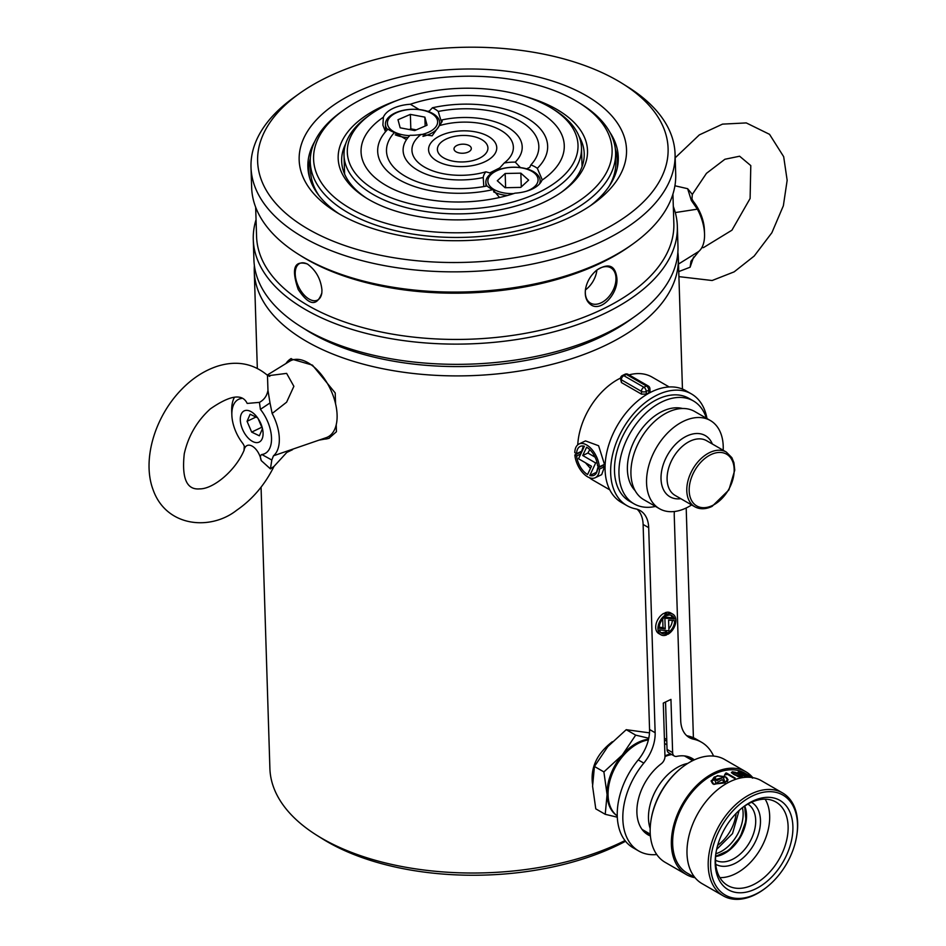 <?xml version="1.0" encoding="UTF-8"?>
<svg xmlns="http://www.w3.org/2000/svg" width="946" height="946" viewBox="0 0 946 946"><rect width="100%" height="100%" fill="white"/><g stroke="black" fill="none" stroke-linecap="round" stroke-linejoin="round"><path stroke-width="1.42" d="M407.986 137.608A27.15 14.214 178.2 0 1 395.227 134.829M387.553 129.578A27.15 14.214 178.2 0 1 385.412 124.328A27.15 14.214 178.2 0 1 412.113 109.275A27.15 14.214 178.2 0 1 439.701 122.625A27.15 14.214 178.2 0 1 422.957 136.378M410.351 114.395L397.994 119.728L400.17 127.816L414.703 130.56L427.048 125.227L424.872 117.138L410.351 114.395L410.86 129.839M421.218 134.628A25.116 13.149 -1.8 0 0 431.364 113.354A25.116 13.149 -1.8 0 0 390.249 116.914A25.116 13.149 -1.8 0 0 409.736 135.621M425.156 126.043L424.872 117.138M486.93 185.995A27.15 14.214 178.2 0 1 485.866 182.294A27.15 14.214 178.2 0 1 485.854 182.01A27.15 14.214 178.2 0 1 512.827 167.229A27.15 14.214 178.2 0 1 540.142 180.591A27.15 14.214 178.2 0 1 539.457 184.032M507.434 195.491A27.15 14.214 178.2 0 1 493.611 191.837M528.637 180.107L520.844 173.165L505.176 173.496L497.3 180.769L505.093 187.722L520.761 187.391L528.637 180.107M526.626 191.163A25.116 13.149 -1.8 0 0 524.995 168.613A25.116 13.149 -1.8 0 0 487.864 180.97A25.116 13.149 -1.8 0 0 513.749 193.575M505.625 187.71L505.176 173.496M521.281 186.906L520.844 173.165M442.078 119.906A59.574 31.194 178.2 0 1 521.613 142.941A59.574 31.194 178.2 0 1 515.263 162.133A29.704 15.55 -1.8 0 0 504.206 163.019A50.741 26.571 178.2 0 0 513.075 150.461A50.741 26.571 178.2 0 0 491.376 126.149A50.741 26.571 178.2 0 0 439.405 125.629A29.704 15.55 -1.8 0 0 442.078 119.906C442.397 124.375 441.12 121.561 438.258 111.462A29.704 15.55 -1.8 0 0 432.44 107.773A85.022 44.521 178.2 0 1 546.8 140.481A85.022 44.521 178.2 0 1 537.316 168.305A29.704 15.55 -1.8 0 0 530.883 164.911A76.2 39.898 178.2 0 0 538.38 151.336A76.2 39.898 178.2 0 0 438.258 111.462M515.263 162.133L520.406 167.596M526.615 168.826L529.736 167.336L530.883 164.911M537.316 168.305L542.306 179.965M385.519 131.778L382.894 125.144L383.378 117.221A101.648 53.224 178.2 0 0 362.07 158.55A101.648 53.224 178.2 0 0 514.991 193.161A29.704 15.55 -1.8 0 0 532.409 188.964A29.704 15.55 -1.8 0 0 541.94 180.213A101.648 53.224 178.2 0 0 563.674 152.223A101.648 53.224 178.2 0 0 517.462 102.629A101.648 53.224 178.2 0 0 410.339 104.261L419.173 109.535M427.509 111.273L429.271 111.072L432.44 107.773M456.965 145.424A8.656 4.529 178.2 0 1 465.669 144.395A8.656 4.529 178.2 0 1 471.226 147.872A8.656 4.529 178.2 0 1 462.807 153.24A8.656 4.529 178.2 0 1 454.056 148.416A8.656 4.529 178.2 0 1 456.965 145.424M446.039 139.121A25.282 13.244 178.2 0 1 474.36 136.709A25.282 13.244 178.2 0 1 487.781 149.586A25.282 13.244 178.2 0 1 463.079 161.943A25.282 13.244 178.2 0 1 437.643 151.159A25.282 13.244 178.2 0 1 446.039 139.121M440.233 135.763A34.115 17.868 178.2 0 1 474.525 131.695A34.115 17.868 178.2 0 1 496.414 145.412A34.115 17.868 178.2 0 1 463.221 166.567A34.115 17.868 178.2 0 1 428.763 147.541A34.115 17.868 178.2 0 1 440.233 135.763M439.405 125.629L432.121 135.81L421.124 134.415A50.741 26.571 178.2 0 0 412.456 153.63A50.741 26.571 178.2 0 0 485.913 171.805L489.756 172.929L499.795 167.88L504.206 163.019M485.913 171.805A29.704 15.55 -1.8 0 0 483.24 177.529A59.574 31.194 178.2 0 1 403.469 146.654A59.574 31.194 178.2 0 1 410.056 135.29A29.704 15.55 -1.8 0 0 421.124 134.415M483.796 186.575L483.24 177.529M499.547 197.489L492.89 189.649A29.704 15.55 -1.8 0 1 487.072 185.96A76.2 39.898 178.2 0 1 387.257 156.09A76.2 39.898 178.2 0 1 394.447 132.511L406.496 139.618M492.89 189.649A85.022 44.521 178.2 0 1 378.175 145.779A85.022 44.521 178.2 0 1 388.002 129.129A29.704 15.55 -1.8 0 0 394.447 132.511M386.772 104.923A115.4 60.426 -1.8 0 0 370.501 114.454A115.4 60.426 -1.8 0 0 385.921 195.597A115.4 60.426 -1.8 0 0 542.188 190.69A115.4 60.426 -1.8 0 0 552.488 108.731A115.4 60.426 -1.8 0 0 386.772 104.923M410.339 104.261A29.704 15.55 -1.8 0 0 383.378 117.221M552.488 108.731L555.219 110.446A118.794 62.2 178.2 0 1 581.483 147.872A118.794 62.2 178.2 0 1 464.711 213.772A118.794 62.2 178.2 0 1 344.013 155.333A118.794 62.2 178.2 0 1 367.888 116.334L370.501 114.454M345.739 143.674A121.336 63.536 -1.8 0 0 341.648 161.198A121.336 63.536 -1.8 0 0 367.143 198.565M561.12 192.464A121.336 63.536 -1.8 0 0 584.214 153.571A121.336 63.536 -1.8 0 0 579.047 136.342M364.636 97.816A149.338 78.199 -1.8 0 0 343.587 110.162A149.338 78.199 -1.8 0 0 363.536 215.168A149.338 78.199 -1.8 0 0 565.767 208.806A149.338 78.199 -1.8 0 0 579.082 102.759A149.338 78.199 -1.8 0 0 364.636 97.816M525.184 96.492A124.73 65.309 178.2 0 1 562.456 191.518A124.73 65.309 178.2 0 1 365.759 197.702A124.73 65.309 178.2 0 1 380.812 107.158A124.73 65.309 178.2 0 1 396.989 100.513M579.082 102.759L581.814 104.474A152.732 79.972 178.2 0 1 615.598 152.59A152.732 79.972 178.2 0 1 465.444 237.316A152.732 79.972 178.2 0 1 310.276 162.18A152.732 79.972 178.2 0 1 340.962 112.042L343.587 110.162M615.598 152.59L615.87 161.258A152.732 79.972 178.2 0 1 608.964 186.551M319.027 195.668A152.732 79.972 178.2 0 1 310.548 170.848L310.276 162.18M310.335 158.278A154.435 80.859 -1.8 0 0 309.661 177.966M617.194 168.305A154.435 80.859 -1.8 0 0 615.29 148.699M314.734 141.522A155.286 81.309 -1.8 0 0 307.876 166.957A155.286 81.309 -1.8 0 0 338.916 213.725M590.245 205.838A155.286 81.309 -1.8 0 0 618.282 157.202A155.286 81.309 -1.8 0 0 609.851 132.251M327.813 76.933A205.341 107.525 -1.8 0 0 298.877 93.902A205.341 107.525 -1.8 0 0 326.311 238.286A205.341 107.525 -1.8 0 0 604.376 229.547A205.341 107.525 -1.8 0 0 622.681 83.721A205.341 107.525 -1.8 0 0 327.813 76.933M355.152 92.708A163.764 85.755 178.2 0 1 574.34 89.503A163.764 85.755 178.2 0 1 593.627 203.473A163.764 85.755 178.2 0 1 335.381 211.597A163.764 85.755 178.2 0 1 355.152 92.708M251.009 167.3L251.648 187.533A212.129 111.072 -1.8 0 0 298.558 254.356A212.129 111.072 -1.8 0 0 603.181 261.368A212.129 111.072 -1.8 0 0 633.075 243.843A212.129 111.072 -1.8 0 0 675.704 174.206L675.066 153.973A212.129 111.072 178.2 0 1 466.52 271.656A212.129 111.072 178.2 0 1 251.009 167.3A212.129 111.072 178.2 0 1 293.638 97.663L298.877 93.902M622.681 83.721L628.144 87.15A212.129 111.072 178.2 0 1 675.066 153.973M672.925 194.096L673.848 223.445A208.735 109.298 178.2 0 1 468.648 339.247A208.735 109.298 178.2 0 1 256.579 236.559L255.657 207.209M633.075 243.843L630.45 245.724A208.735 109.298 178.2 0 1 301.289 256.07L298.558 254.356M298.191 289.452C291.143 268.558 294.194 260.055 307.344 263.969C315.905 270.249 320.777 278.928 321.947 289.984L321.829 293C316.839 306.788 308.964 305.605 298.191 289.452M590.399 304.375C586.248 301.088 584.616 296.051 585.503 289.24C586.887 281.648 590.635 275.274 596.749 270.13C608.597 262.669 615.302 265.329 616.875 278.1C618.554 293.343 600.828 313.114 590.399 304.375M673.327 206.559A212.129 111.072 178.2 0 1 677.336 226.236A212.129 111.072 178.2 0 1 468.79 343.918A212.129 111.072 178.2 0 1 253.28 239.563A212.129 111.072 178.2 0 1 256.047 219.673M253.28 239.563L253.918 259.783A212.129 111.072 -1.8 0 0 300.828 326.618A212.129 111.072 -1.8 0 0 605.452 333.631A212.129 111.072 -1.8 0 0 635.345 316.106A212.129 111.072 -1.8 0 0 677.975 246.468L677.336 226.236M635.345 316.106L630.107 319.866A205.341 107.525 178.2 0 1 601.171 336.835A205.341 107.525 178.2 0 1 306.291 330.048L300.828 326.618M585.539 289.05A20.363 13.256 120 0 0 590.47 303.087A20.363 13.256 120 0 0 607.19 298.487A20.363 13.256 120 0 0 615.976 278.089A20.363 13.256 120 0 0 610.82 267.813A20.363 13.256 120 0 0 596.406 270.414M585.432 289.914A20.363 13.256 120 0 0 596.891 270.048M307.994 264.395A20.363 11.198 -115.7 0 0 299.799 263.426A20.363 11.198 -115.7 0 0 298.522 286.626A20.363 11.198 -115.7 0 0 317.43 300.142A20.363 11.198 -115.7 0 0 321.865 292.704M258.092 418.558L262.444 428.715L259.37 435.799L251.683 432.109L247.06 421.313L250.134 414.23L257.572 417.813M261.806 427.237L251.683 432.109M255.964 417.044L247.06 421.313M678.519 264.04L698.716 251.47A36.185 19.901 -115.7 0 0 704.534 234.064A36.185 19.901 -115.7 0 0 704.534 233.792A36.185 19.901 -115.7 0 0 697.379 209.161L675.278 212.566M674.912 185.771L687.636 188.692L692.306 194.368L691.964 198.956L693.276 201.356A30.142 16.579 64.3 0 1 704.38 229.712L704.534 233.792M693.643 256.957L690.107 267.221L678.755 271.585M693.276 201.356L691.349 200.481L697.379 209.161M698.716 251.47L690.97 261.25L690.107 267.221M691.349 200.481L687.636 188.692M268.037 375.739L286.626 373.386L293.875 386.323L286.614 402.18L272.152 413.497A36.185 19.901 64.3 0 1 273.477 455.795L326.311 437.62A42.428 23.331 -115.7 0 0 330.213 388.759A42.428 23.331 -115.7 0 0 289.63 361.266L267.221 375.077M241.549 398.467A30.142 16.579 -115.7 0 0 231.865 415.27L231.711 411.191A36.185 19.901 64.3 0 1 231.711 410.919A36.185 19.901 64.3 0 1 234.466 397.261M240.308 419.918A17.312 9.519 -115.7 0 0 247.19 436.946A17.312 9.519 -115.7 0 0 259.18 442.089A17.312 9.519 -115.7 0 0 263.071 433.055A17.312 9.519 -115.7 0 0 256.189 416.039A17.312 9.519 -115.7 0 0 244.186 410.883A17.312 9.519 -115.7 0 0 240.308 419.918M261.262 460.607C258.364 446.618 246.043 439.512 243.938 450.615L244.139 450.178C235.424 470.931 213.075 489.165 199.641 488.881C186.729 490.063 181.608 478.357 184.269 453.761C188.254 436.059 196.934 421.112 210.296 408.92C230.103 395.144 242.401 393.311 247.19 403.434L259.429 402.369C264.1 399.874 266.949 395.866 267.966 390.355L267.47 375.302C253.138 363.37 236.512 360.32 217.592 366.161C204.218 370.548 192.026 378.495 181.029 390C154.683 417.292 141.995 460.028 153.016 489.567C166.26 527.395 210.781 530.812 236.701 510.237C252.393 499.453 264.833 484.837 274.009 466.39L270.426 468.885L261.262 460.607C259.984 457.332 260.174 455.298 261.829 454.506A30.142 16.579 -115.7 0 0 271.514 437.927A30.142 16.579 -115.7 0 0 260.41 409.358L259.429 402.369M231.865 415.27A30.142 16.579 -115.7 0 0 242.968 443.627L244.281 446.027L244.033 450.402M272.152 413.497L270.012 402.937L260.41 409.358M261.829 454.506L271.809 460.028L273.477 455.795M271.809 460.028L270.426 468.885M267.966 390.355L270.012 402.937M677.868 252.251A212.129 111.072 178.2 0 1 678.329 258.022A212.129 111.072 178.2 0 1 469.795 375.704A212.129 111.072 178.2 0 1 254.273 271.348A212.129 111.072 178.2 0 1 254.379 265.566M261.061 487.178L269.894 768.471A212.129 111.072 -1.8 0 0 316.815 835.294A212.129 111.072 -1.8 0 0 621.439 842.307A212.129 111.072 -1.8 0 0 624.999 840.556M592.539 784.163C590.316 767.762 596.914 753.619 612.322 741.723M335.558 403.812L335.215 392.957L312.452 365.132L290.67 358.806L285.858 363.583M319.535 440.044L328.889 438.353L336.433 431.731L336.22 424.742M625.554 841.254A205.341 107.525 178.2 0 1 617.147 845.511A205.341 107.525 178.2 0 1 322.279 838.724L316.815 835.294M303.619 328.333A205.341 107.525 -1.8 0 0 632.673 317.986M285.976 363.512A44.119 24.265 64.3 0 1 291.226 358.558M329.515 438.033A44.119 24.265 64.3 0 1 322.279 439.062M723.182 450.261A50.907 33.134 120 0 0 710.34 420.509A50.907 33.134 120 0 0 656.193 448.049A50.907 33.134 120 0 0 659.445 508.7A50.907 33.134 120 0 0 686.252 507.955A50.907 33.134 120 0 0 691.632 504.939M710.34 420.509L694.707 411.498A50.907 33.134 120 0 0 640.572 439.027A50.907 33.134 120 0 0 643.824 499.689L659.445 508.7M682.515 408.495A48.199 31.36 120 0 0 636.516 436.697A48.199 31.36 120 0 0 635.121 490.631M706.378 418.227A59.397 38.656 120 0 0 693.371 400.927A59.397 38.656 120 0 0 630.202 433.055A59.397 38.656 120 0 0 633.997 503.816A59.397 38.656 120 0 0 655.483 506.417M693.371 400.927L688.913 398.349A59.397 38.656 120 0 0 625.744 430.477A59.397 38.656 120 0 0 629.528 501.238L633.997 503.816M669.177 386.961L652.078 377.099A59.397 38.656 120 0 0 629.019 374.876M620.541 378.081A59.397 38.656 120 0 0 577.746 444.833M589.323 477.647A59.397 38.656 120 0 0 592.704 479.989L609.792 489.851M648.861 392.827L648.779 390.201A3.394 1.774 178.2 0 0 649.937 388.806L650.032 391.538L648.861 392.827A59.397 38.656 120 0 0 646.307 394.056L641.53 394.163L621.439 382.562L620.517 378.66A3.394 1.774 178.2 0 0 621.356 379.784L621.439 382.562M598.274 466.189L596.5 472.291L589.807 475.507L595.673 462.984L582.724 455.511L586.615 447.21A16.011 8.798 64.3 0 1 597.553 465.775L599.338 466.804A18.719 10.288 -115.7 0 0 591.557 449.09A18.719 10.288 -115.7 0 0 578.999 444.005A18.719 10.288 -115.7 0 0 574.79 452.637L576.575 453.666A16.011 8.798 64.3 0 1 580.17 446.441A16.011 8.798 64.3 0 1 584.392 446.252L578.526 458.763L591.475 466.236L587.584 474.537A16.011 8.798 64.3 0 1 576.646 455.972L574.861 454.943A18.719 10.288 -115.7 0 0 582.653 472.657A18.719 10.288 -115.7 0 0 595.211 477.742A18.719 10.288 -115.7 0 0 599.421 469.121L597.635 468.081A16.011 8.798 64.3 0 1 594.041 475.306A16.011 8.798 64.3 0 1 589.807 475.507M597.635 468.081L602.756 465.621L604.541 466.65L601.691 474.632L595.211 477.742M574.861 454.943L579.981 452.484L581.163 453.158M585.479 462.771L590.446 468.436M583.375 446.027L581.695 451.207L576.575 453.666M578.999 444.005L585.479 440.895L598.593 445.743L604.47 464.344L599.338 466.804M589.784 449.622L587.915 453.028L595.081 457.166M604.541 466.65L599.421 469.121M580.761 453.997L576.646 455.972M587.915 453.028L582.724 455.511M596.961 462.369L595.673 462.984M694.329 759.863A44.119 28.711 120 0 0 692.176 758.408A44.119 28.711 120 0 0 676.721 756.362A6.788 4.423 -60 0 1 674.344 756.043L668.763 752.827A6.788 4.423 -60 0 1 667.048 749.409L665.558 701.991M645.42 832.988A44.119 28.711 120 0 0 650.162 834.088M692.578 760.596A44.119 28.711 120 0 0 689.244 757.037M713.58 756.079A62.791 40.867 120 0 0 701.506 742.232L695.925 739.015A62.791 40.867 120 0 0 687.99 735.988A33.938 22.089 -60 0 1 686.678 735.633M637.143 509.255A33.938 22.089 -60 0 1 643.114 524.451L649.559 729.508A33.938 22.089 -60 0 1 638.231 759.898A62.791 40.867 120 0 0 633.158 847.793L638.739 851.01A62.791 40.867 120 0 0 656.76 854.534M706.981 418.57A64.494 41.967 120 0 0 691.455 393.938L685.874 390.722A64.494 41.967 120 0 0 617.289 425.594A64.494 41.967 120 0 0 621.404 502.432L626.985 505.649A64.494 41.967 120 0 0 635.582 508.853A33.938 22.089 -60 0 1 640.111 510.544A33.938 22.089 -60 0 1 648.696 527.667L655.14 732.724A33.938 22.089 -60 0 1 643.812 763.115A62.791 40.867 120 0 0 638.739 851.01M701.506 742.232A62.791 40.867 120 0 0 693.572 739.204A33.938 22.089 -60 0 1 689.279 737.561A33.938 22.089 -60 0 1 680.694 720.438L674.25 515.393A33.938 22.089 -60 0 1 674.356 511.526M650.41 835.98A44.119 28.711 120 0 1 648.069 834.845A44.119 28.711 120 0 1 637.734 802.279A44.119 28.711 120 0 1 661.219 763.812A6.788 4.423 -60 0 0 664.967 756.303L663.288 703.091L670.951 699.401L672.63 752.626L667.048 749.409M674.344 756.043A6.788 4.423 -60 0 1 672.63 752.626M691.455 393.938A64.494 41.967 120 0 0 622.87 428.822A64.494 41.967 120 0 0 626.985 505.649M666.54 633.477A10.217 6.646 -60 0 1 661.798 633.347A10.217 6.646 -60 0 1 659.445 629.941L668.917 630.828L668.586 620.138L674.593 620.706A10.217 6.646 -60 0 1 667.817 632.862L667.864 634.305A11.908 7.745 120 0 0 675.444 623.875A11.908 7.745 120 0 0 672.854 614.179A11.908 7.745 120 0 0 667.226 614.072L667.273 615.515A10.217 6.646 -60 0 1 672.015 615.645A10.217 6.646 -60 0 1 674.368 619.051L664.884 618.164L665.227 628.854L659.208 628.286A10.217 6.646 -60 0 1 665.996 616.13L665.949 614.687A11.908 7.745 120 0 0 658.357 625.129A11.908 7.745 120 0 0 660.947 634.813A11.908 7.745 120 0 0 666.587 634.92L666.54 633.477L664.305 632.188A10.217 6.646 -60 0 1 660.781 632.531M665.949 614.687L663.714 613.398A11.908 7.745 120 0 0 656.122 623.84A11.908 7.745 120 0 0 658.723 633.524L660.947 634.813M662.72 618.921L662.992 627.565L659.232 627.21M670.797 615.172A10.217 6.646 -60 0 1 672.133 617.762L664.636 617.064M672.854 614.179L670.619 612.89A11.908 7.745 120 0 0 664.991 612.783L665.038 614.167M666.942 630.651A10.217 6.646 -60 0 1 665.582 631.573L665.629 632.945M672.346 620.493A10.217 6.646 -60 0 1 668.857 628.783M667.817 632.862L665.582 631.573M667.864 634.305L666.54 633.548M667.226 614.072L664.991 612.783M667.273 615.515L665.949 614.758M674.368 619.051L672.133 617.762M664.884 618.164L663.962 617.632M665.227 628.854L662.992 627.565M666.776 740.683L664.47 740.576M664.388 738.187L666.741 739.547M594.443 766.461L603.891 771.912L607.084 794.569L605.227 814.305L595.779 808.854L592.574 786.197L594.443 766.461L607.805 746.607L626.228 729.685L649.5 732.866M626.228 729.685L635.677 735.137L622.314 754.991L603.891 771.912M648.767 738.247L635.677 735.137M605.227 814.305L617.312 817.202M616.508 815.357A43.102 28.049 -60 0 1 607.084 794.569A43.102 28.049 -60 0 1 622.314 754.991A43.102 28.049 -60 0 1 648.542 739.24M736.106 813.418A32.412 21.096 -60 0 1 717.671 845.346M765.16 799.181A48.021 31.253 -60 0 1 760.584 848.822A48.021 31.253 -60 0 1 719.882 877.628M650.186 828.519A43.28 28.167 -60 0 1 656.666 788.858A43.28 28.167 -60 0 1 687.766 763.398M684.313 755.913A42.428 27.611 -60 0 1 685.744 756.658L692.673 760.655M650.257 834.147L643.339 830.15A42.428 27.611 -60 0 1 641.979 829.287M664.967 756.563A42.428 27.611 -60 0 1 671.719 754.53M686.843 756.327A43.28 28.167 -60 0 1 690.556 759.425M648.14 832.929A43.28 28.167 -60 0 1 643.599 831.262M664.943 755.842A43.28 28.167 -60 0 1 670.749 753.974M617.265 815.949A43.28 28.167 -60 0 1 608.609 786.859A43.28 28.167 -60 0 1 630.887 748.251A43.28 28.167 -60 0 1 648.388 739.902M608.609 786.859L608.751 785.937A41.577 27.056 -60 0 1 630.154 748.83L630.887 748.251M744.325 806.323A32.247 20.989 -60 0 1 739.855 836.867A32.247 20.989 -60 0 1 715.649 856.012M742.409 807.648A51.592 33.571 -60 0 1 752.661 801.12A51.592 33.571 -60 0 1 792.89 829.654A51.592 33.571 -60 0 1 749.74 891.238A51.592 33.571 -60 0 1 715.838 853.694A51.592 33.571 -60 0 1 742.409 807.648A32.247 20.989 -60 0 1 715.862 853.73M727.356 781.408L713.781 784.411A57.706 37.544 -60 0 1 714.289 784.045L724.648 782.969L722.342 779.646A57.706 37.544 120 0 0 715.897 783.489L714.053 777.245L711.735 780.852L713.26 783.465A57.706 37.544 120 0 0 712.752 783.844L711.061 780.958L717.375 775.649L725.464 776.761A57.706 37.544 120 0 0 724.943 776.962L717.884 775.945L714.384 777.044L716.832 780.415A57.706 37.544 -60 0 1 721.372 777.955A57.706 37.544 -60 0 1 723.288 777.08L725.014 782.756L727.32 779.693L725.937 777.553A57.706 37.544 -60 0 1 726.457 777.352L727.994 779.693L727.356 781.408M694.943 877.569L687.257 873.134A57.706 37.544 -60 0 1 675.196 824.285A57.706 37.544 -60 0 1 714.561 774.017A57.706 37.544 -60 0 1 744.94 773.178L748.463 775.212M749.043 775.566L751.739 777.139M738.187 776.666L741.569 777.115L742.433 776.311L739.488 774.325L735.598 772.374L732.31 771.77L731.364 772.716L738.187 776.666M732.145 772.09L731.364 772.716M741.569 777.115L742.433 776.311L739.488 774.325M725.688 773.142L724.612 774.975L727.498 774.36L734.309 778.286A57.706 37.544 -60 0 1 735.172 778.05L726.362 772.965A57.706 37.544 120 0 0 725.688 773.142L726.031 774.407M744.597 776.347L748.416 776.808L745.413 774.928L741.581 772.87L738.495 771.877L737.762 772.409L744.597 776.347M750.71 776.725L743.532 773.32L750.355 777.269M750.746 776.666L752.295 777.565M650.907 820.868L651.049 819.934A57.706 37.544 -60 0 1 680.765 768.448L681.498 767.856A59.397 38.656 120 0 0 650.907 820.868A59.397 38.656 120 0 0 665.204 862.362L686.418 874.601A59.397 38.656 -60 0 1 673.99 824.321A59.397 38.656 -60 0 1 714.514 772.575A59.397 38.656 -60 0 1 745.791 771.711A59.397 38.656 -60 0 1 752.78 777.636M745.791 771.711L724.589 759.472A59.397 38.656 120 0 0 693.312 760.336A59.397 38.656 120 0 0 681.498 767.856M695.05 877.687A59.397 38.656 -60 0 1 686.418 874.601M767.064 886.887L766.331 887.466A59.397 38.656 -60 0 1 723.241 895.85L702.038 883.623A59.397 38.656 -60 0 1 689.61 833.343A59.397 38.656 -60 0 1 730.135 781.597A59.397 38.656 -60 0 1 761.412 780.722L782.614 792.961A59.397 38.656 -60 0 1 796.922 834.467L796.78 835.389A57.706 37.544 120 0 0 752.508 795.917A57.706 37.544 120 0 0 711.203 872.318A57.706 37.544 120 0 0 767.064 886.887A57.706 37.544 120 0 0 796.78 835.389M723.241 895.85A59.397 38.656 -60 0 1 710.824 845.582A59.397 38.656 -60 0 1 751.337 793.836A59.397 38.656 -60 0 1 782.614 792.961M715.992 852.748A48.199 31.36 120 0 0 727.722 885.515A48.199 31.36 120 0 0 778.984 859.441A48.199 31.36 120 0 0 775.909 802.019A48.199 31.36 120 0 0 750.521 802.728A48.199 31.36 120 0 0 741.664 808.251M727.994 779.835L726.469 777.636A57.363 37.332 120 0 0 726.197 777.742M727.32 779.693L725.014 782.756M725.026 783.052L723.288 777.08M723.3 777.375A57.363 37.332 120 0 0 716.843 780.71L716.832 780.415M716.843 780.71L714.384 777.044M725.133 776.891L711.073 780.911M713.071 783.607L711.735 780.852M714.289 784.045L724.648 782.969M724.423 775.33L725.499 773.497M726.185 773.308L734.652 778.191M736.627 773.189L739.323 774.644M740.907 776.725L735.089 774.644C732.795 773.568 732.098 772.74 732.984 772.161L738.743 774.348L740.742 777.056L741.569 776.512L740.907 776.725M732.819 772.48C731.92 773.059 732.618 773.899 734.912 774.975L740.742 777.056M732.145 772.728L732.984 772.161M747.494 777.092L741.463 774.396L739.169 772.267L744.739 774.798L746.962 777.08M739.961 773.911L738.436 772.634L739.169 772.267M750.911 777.375L744.739 773.556L752.661 778.12M744.088 773.757L744.739 773.556M752.33 777.482L749.717 775.957M752.614 777.612L749.149 776.004M409.228 129.531L410.8 128.845L416.275 129.886M712.48 505.495A29.87 19.44 120 0 0 730.75 457.994A29.87 19.44 120 0 0 691.798 476.701A29.87 19.44 120 0 0 712.48 505.495M694.778 506.76A31.561 20.54 -60 0 1 692.768 469.157A31.561 20.54 -60 0 1 726.339 452.082L731.861 457.663L733.942 462.783L734.746 470.174L728.881 489.957L712.09 506.382C705.669 509.397 699.898 509.527 694.778 506.76L675.089 495.397A31.561 20.54 120 0 1 673.079 457.793A31.561 20.54 120 0 1 706.65 440.718L726.339 452.082M712.362 444.017A35.333 23 120 0 0 667.71 454.695A35.333 23 120 0 0 680.813 498.696M641.53 394.163L641.435 391.372L621.356 379.784A3.394 2.211 120 0 1 623.816 375.657L643.907 387.257L646.461 386.027L626.37 374.427L623.816 375.657A3.394 1.868 -115.7 0 0 622.433 375.491L624.987 374.261A3.394 1.868 64.3 0 1 626.37 374.427A3.394 2.211 120 0 1 628.156 374.38A3.394 3.394 0 0 0 624.987 374.261M646.307 394.056L646.224 391.431A3.394 1.774 178.2 0 1 641.435 391.372A3.394 2.211 120 0 1 643.907 387.257A3.394 1.868 64.3 0 1 646.224 391.431L648.779 390.201A3.394 1.868 -115.7 0 0 646.461 386.027A3.394 2.211 120 0 1 648.247 385.98L628.156 374.38M655.14 732.724L649.559 729.508M648.696 527.667L643.114 524.451M693.572 739.204L687.99 735.988M643.812 763.115L638.231 759.898M746.158 821.022A33.098 21.533 -60 0 1 729.295 850.253M744.715 806.063A32.412 21.096 -60 0 1 740.399 837.175A32.412 21.096 -60 0 1 715.614 856.485M747.908 804.088A32.412 21.096 -60 0 1 749.551 842.46A32.412 21.096 -60 0 1 715.507 860.233M751.526 802.255A35.806 23.307 -60 0 1 753.69 844.849A35.806 23.307 -60 0 1 715.732 864.289M385.412 124.328L385.649 131.624M439.701 122.625L439.772 125.179M485.866 182.294L485.984 186.173M540.142 180.591L540.225 183.134M454.021 149.113L454.056 148.416M471.226 147.872L471.309 148.581M344.013 155.333L344.604 174.052M581.483 147.872L582.074 166.591M701.778 247.722L703.54 247.568L731.932 230.197L750.107 198.494L750.793 165.597L739.618 156.22L724.908 159.259L706.461 173.343L692.224 194.545M675.184 157.805L699.342 134.888L722.508 124.127L746.276 122.921L769.536 134.332L783.678 156.693L787.155 180.308L783.359 205.767L771.877 232.728L754.175 256.059L734.155 271.857L712.125 280.513L678.921 276.634M292.515 449.705L286.815 452.413L274.009 466.39M269.764 376.413L267.47 375.302M244.281 446.027L244.186 450.012M254.273 271.348L257.324 368.349M678.329 258.022L682.456 389.054M686.193 507.99L693.406 737.738M622.433 375.491A3.394 3.394 0 0 0 620.517 378.66M649.937 388.806A3.394 3.394 0 0 0 648.247 385.98M744.644 806.098L746.016 820.655L740.198 837.056L728.905 850.312L715.614 856.402M666.906 744.798L664.553 743.45M739.122 810.462L732.523 833.58L716.63 849.437"/></g></svg>
